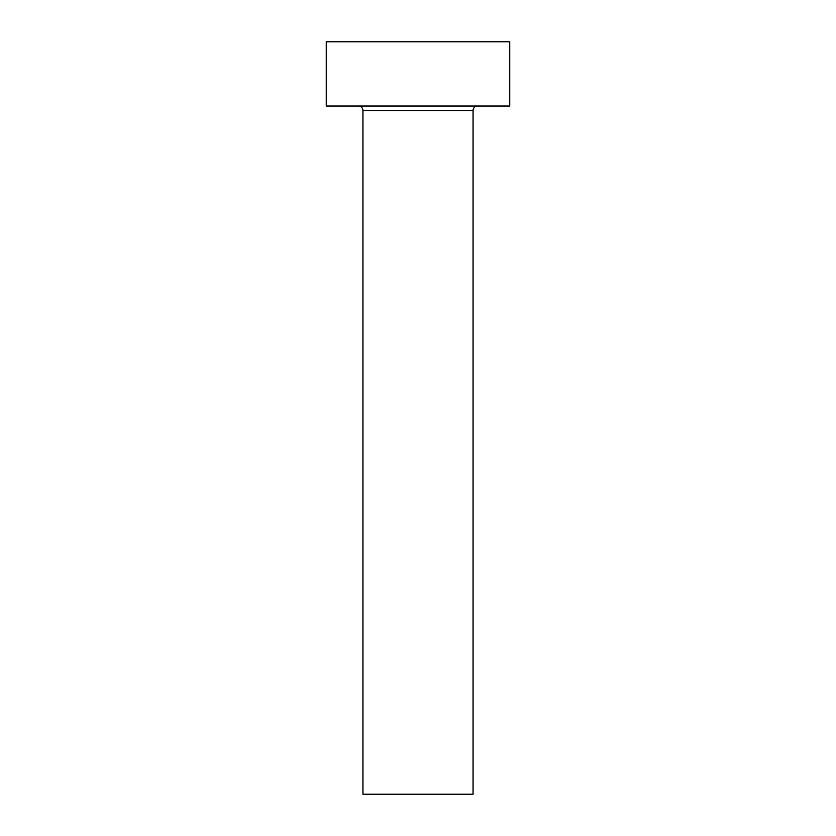 <?xml version="1.0" encoding="UTF-8"?>
<svg xmlns="http://www.w3.org/2000/svg" width="836" height="836" viewBox="0 0 836 836"><rect width="100%" height="100%" fill="white"/><g stroke="black" fill="none" stroke-linecap="round" stroke-linejoin="round"><path stroke-width="1.25" d="M473.051 110.613A4.588 4.588 0 0 1 477.638 106.026A4.588 4.588 0 0 0 473.051 110.613L362.949 110.613L362.949 794.2L473.051 794.2L473.051 110.613L473.051 794.2L362.949 794.2L362.949 110.613A4.588 4.588 0 0 0 358.362 106.026A4.588 4.588 0 0 1 362.949 110.613L473.051 110.613M326.249 41.8L326.249 106.026L509.751 106.026L509.751 41.8L326.249 41.8L326.249 106.026L509.751 106.026L509.751 41.8L326.249 41.8"/></g></svg>
